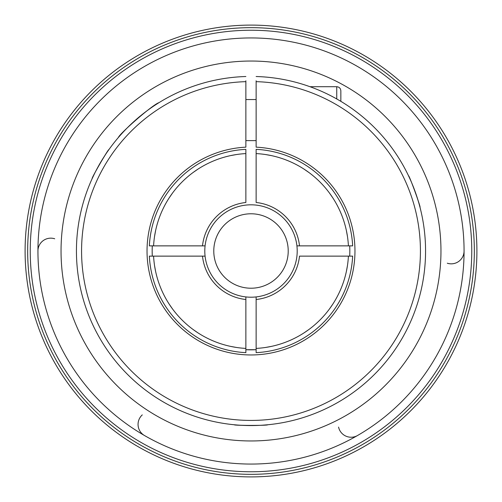 <?xml version="1.0" encoding="UTF-8"?>
<svg xmlns="http://www.w3.org/2000/svg" width="502" height="502" viewBox="0 0 502 502"><rect width="100%" height="100%" fill="white"/><g stroke="black" fill="none" stroke-linecap="round" stroke-linejoin="round"><path stroke-width="0.75" d="M254.922 349.756L245.867 349.699L245.867 299.506A48.776 48.776 0 0 1 202.494 256.133L149.345 256.133A101.78 101.78 0 0 0 245.867 352.655L245.867 349.699A98.831 98.831 0 0 0 256.133 349.699L256.133 352.655A101.78 101.78 0 0 0 352.655 256.133L349.699 256.133A98.831 98.831 0 0 0 349.699 245.867L352.655 245.867A101.78 101.78 0 0 0 256.133 149.345L256.133 202.494A48.776 48.776 0 0 1 299.506 245.867L296.92 245.867A46.209 46.209 0 0 0 205.08 245.867L202.494 245.867A48.776 48.776 0 0 1 245.867 202.494L245.867 149.345A101.78 101.78 0 0 0 149.345 245.867L205.08 245.867A46.209 46.209 0 0 0 205.08 256.133L202.494 256.133L205.08 256.133A46.209 46.209 0 0 0 245.867 296.92L245.867 299.506L245.867 296.92A46.209 46.209 0 0 0 256.133 296.92L256.133 299.506L256.133 296.92A46.209 46.209 0 0 0 296.92 245.867L349.699 245.867M352.655 256.133L348.413 256.133A97.545 97.545 0 0 1 256.133 348.413L256.133 352.655L256.133 349.699L245.867 349.699L245.867 352.655L245.867 348.413A97.545 97.545 0 0 1 153.587 256.133L149.345 256.133M349.699 256.133L299.506 256.133A48.776 48.776 0 0 1 256.133 299.506L256.133 349.699M474.334 251A223.334 223.334 0 0 1 139.336 444.414A223.334 223.334 0 0 1 139.336 57.586A223.334 223.334 0 0 1 474.334 251M464.068 251A213.068 213.068 0 0 1 144.469 435.516A213.068 213.068 0 0 1 144.469 66.484A213.068 213.068 0 0 1 464.068 251A12.832 12.832 0 0 1 447.288 263.217M256.133 149.345L256.133 153.587A97.545 97.545 0 0 1 348.413 245.867L352.655 245.867M256.133 81.65L256.133 147.161A103.964 103.964 0 0 1 340.168 304.457A103.964 103.964 0 0 1 161.832 304.457A103.964 103.964 0 0 1 245.867 147.161L245.867 81.65A169.425 169.425 0 0 0 105.138 337.193A169.425 169.425 0 0 0 396.862 337.193A169.425 169.425 0 0 0 256.133 81.65L256.133 80.759M149.345 245.867L153.587 245.867A97.545 97.545 0 0 1 245.867 153.587L245.867 149.345M265.583 347.453L271.463 346.38M308.893 172.487L303.974 169.086M332.914 198.026L329.513 193.107M271.463 155.62L265.583 154.547M236.417 154.547L230.537 155.62M309.282 86.457L306.283 85.428M413.886 188.237C417.777 199.325 419.81 205.663 419.986 207.251C421.159 207.922 409.036 174.627 408.572 175.888L410.592 180.274M411.627 182.665L412.738 185.332M98.223 166.564C104.215 156.455 107.761 150.826 108.865 149.671C108.627 148.341 90.912 179.026 92.18 178.568L94.238 174.207M95.405 171.872L96.735 169.312M254.269 425.527C242.516 425.395 235.865 425.138 234.315 424.761C233.279 425.627 268.714 425.627 267.685 424.761L262.872 425.156M260.274 425.313L257.388 425.445M159.046 102.628L159.046 102.628C152.991 104.334 119.852 133.3 118.346 137.535L118.56 137.291M152.301 245.867A98.831 98.831 0 0 0 152.301 256.133M440.963 251A189.963 189.963 0 0 1 156.022 415.512A189.963 189.963 0 0 1 156.022 86.488A189.963 189.963 0 0 1 440.963 251M245.867 140.616L256.133 140.616M357.531 435.516A12.832 12.832 0 0 1 338.568 427.095M303.974 332.914L308.893 329.513M329.513 308.893L332.914 303.974M346.38 271.463L347.453 265.583M347.453 236.417L346.38 230.537M198.026 169.086L193.107 172.487M154.547 265.583L155.62 271.463M245.867 80.759L245.867 81.65M172.487 193.107L169.086 198.026M144.469 435.516A12.832 12.832 0 0 1 142.279 414.884M230.537 346.38L236.417 347.453M37.932 251A12.832 12.832 0 0 1 54.712 238.783M155.62 230.537L154.547 236.417M285.387 265.244A37.223 37.223 0 0 1 221.47 273.659A37.223 37.223 0 0 1 246.143 214.097A37.223 37.223 0 0 1 285.387 265.244M169.086 303.974L172.487 308.893M193.107 329.513L198.026 332.914M309.985 86.708L336.742 86.708C339.233 86.953 340.601 88.321 340.845 90.818L340.845 101.341M459.706 337.451A225.9 225.9 0 0 1 71.78 388.517A225.9 225.9 0 0 1 221.514 27.033A225.9 225.9 0 0 1 459.706 337.451A225.9 225.9 0 0 1 71.78 388.517A225.9 225.9 0 0 1 221.514 27.033A225.9 225.9 0 0 1 459.706 337.451M256.133 76.517A174.558 174.558 0 0 1 401.311 339.76A174.558 174.558 0 0 1 100.689 339.76A174.558 174.558 0 0 1 245.867 76.517A174.558 174.558 0 0 0 100.689 339.76A174.558 174.558 0 0 0 401.311 339.76A174.558 174.558 0 0 0 256.133 76.517M471.767 251A220.767 220.767 0 0 1 140.616 442.187A220.767 220.767 0 0 1 140.616 59.813A220.767 220.767 0 0 1 471.767 251M336.742 86.708L336.742 98.95M245.867 99.547L256.133 99.547"/></g></svg>
